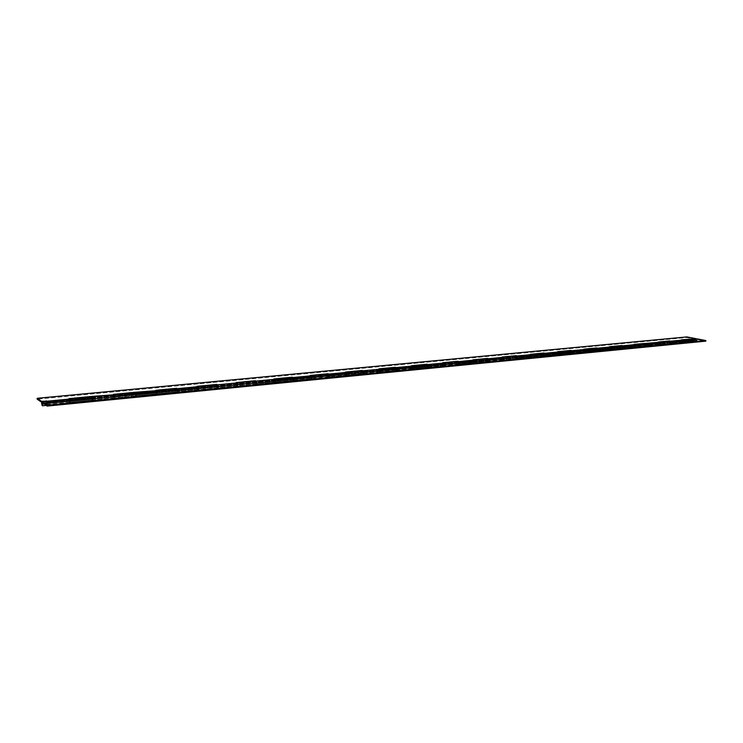 <?xml version="1.0" encoding="UTF-8"?>
<svg xmlns="http://www.w3.org/2000/svg" width="743" height="743" viewBox="0 0 743 743"><rect width="100%" height="100%" fill="white"/><g stroke="black" fill="none" stroke-linecap="round" stroke-linejoin="round"><path stroke-width="0.56" stroke-dasharray="3.71 2.79" d="M69.944 401.257L69.508 399.91L69.285 400.839L46.549 403.04L46.753 402.112L47.18 403.477L69.944 401.257L69.721 402.186L69.517 399.91L69.944 401.257L47.18 403.477L46.763 402.112L46.586 403.495L46.967 404.406L47.18 403.477L46.976 404.406L46.549 403.04L69.285 400.839L69.731 402.186L69.944 401.257M635.813 346.173L635.144 345.216L634.643 345.922L622.504 347.102L623.005 346.396L623.665 347.352L635.813 346.173L623.665 347.352L623.015 346.396L622.513 347.269L623.154 348.068L623.665 347.352L623.173 348.068L622.504 347.102L634.643 345.922L635.311 346.879L635.813 346.173L635.302 346.879L634.652 346.089L635.163 345.216L635.813 346.173M611.071 348.578L610.421 347.613L609.919 348.328L597.391 349.544L597.883 348.82L598.533 349.795L611.071 348.578L598.533 349.795L597.892 348.82L597.391 349.712L598.031 350.52L598.533 349.795L598.041 350.52L597.391 349.544L609.919 348.328L610.579 349.294L611.071 348.578L610.458 349.294L609.929 348.495L610.43 347.613L611.071 348.578M585.53 351.067L584.88 350.083L584.388 350.807L571.441 352.061L571.924 351.328L572.574 352.331L585.53 351.067L572.574 352.331L571.934 351.328L571.451 352.238L572.082 353.064L572.574 352.331L572.091 353.064L571.441 352.061L584.388 350.807L585.047 351.792L585.53 351.067L585.038 351.792L584.397 350.975L584.89 350.074L585.53 351.067M559.145 353.631L558.495 352.628L558.012 353.371L544.638 354.671L545.111 353.928L545.752 354.94L559.145 353.631L545.752 354.94L545.121 353.928L544.638 354.838L545.158 355.674L545.752 354.94L545.278 355.683L544.638 354.671L558.012 353.371L558.662 354.374L559.145 353.631L558.652 354.374L558.021 353.538L558.504 352.628L559.145 353.631M531.858 356.287L531.217 355.265L530.753 356.018L516.914 357.364L517.379 356.603L518.01 357.634L531.858 356.287L518.01 357.634L517.388 356.603L516.914 357.532L517.434 358.386L518.01 357.634L517.546 358.395L516.914 357.364L530.753 356.018L531.394 357.039L531.858 356.287L531.273 357.03L530.753 356.194L531.226 355.265L531.858 356.287M503.643 359.036L503.011 357.996L502.547 358.758L488.235 360.151L488.69 359.38L489.312 360.429L503.643 359.036L489.312 360.429L488.699 359.38L488.235 360.327L488.745 361.191L489.312 360.429L488.866 361.2L488.235 360.151L502.547 358.758L503.187 359.798L503.643 359.036L503.067 359.788L502.556 358.934L503.02 357.996L503.643 359.036M474.443 361.878L473.82 360.819L473.365 361.59L458.542 363.03L458.988 362.25L459.611 363.327L474.443 361.878L459.611 363.327L458.998 362.25L458.552 363.216L459.155 364.107L459.611 363.327L459.165 364.098L458.542 363.03L473.365 361.59L473.997 362.649L474.443 361.878L473.876 362.64L473.375 361.767L473.83 360.819L474.443 361.878M444.203 364.822L443.59 363.745L443.153 364.525L427.792 366.02L428.219 365.231L428.832 366.318L444.203 364.822L428.832 366.318L428.228 365.222L427.801 366.197L428.293 367.098L428.832 366.318L428.405 367.107L427.792 366.02L443.153 364.525L443.766 365.612L444.203 364.822L443.757 365.612L443.153 364.711L443.599 363.736L444.203 364.822M412.867 367.878L412.263 366.773L411.845 367.562L395.926 369.113L396.335 368.305L396.938 369.429L412.867 367.878L396.938 369.429L396.344 368.305L395.926 369.299L396.418 370.218L396.938 369.429L396.521 370.228L395.926 369.113L411.845 367.562L412.449 368.667L412.867 367.878L412.337 368.658L411.845 367.748L412.272 366.773L412.867 367.878M380.379 371.036L379.784 369.912L379.385 370.72L362.872 372.327L363.262 371.509L363.856 372.642L380.379 371.036L363.856 372.642L363.271 371.509L362.872 372.512L363.355 373.45L363.856 372.642L363.457 373.46L362.872 372.327L379.385 370.72L379.979 371.844L380.379 371.036L379.868 371.834L379.385 370.906L379.794 369.912L380.379 371.036M346.675 374.323L346.089 373.172L345.699 373.989L328.564 375.652L328.945 374.825L329.52 375.986L346.675 374.323L329.52 375.986L328.954 374.825L328.573 375.847L329.13 376.822L329.52 375.986L329.14 376.812L328.564 375.652L345.699 373.989L346.284 375.141L346.675 374.323L346.182 375.131L345.709 374.184L346.099 373.172L346.675 374.323M311.679 377.723L311.113 376.552L310.741 377.388L292.937 379.116L293.299 378.271L293.856 379.459L311.679 377.723L293.856 379.459L293.309 378.271L292.946 379.311L293.485 380.305L293.856 379.459L293.494 380.305L292.937 379.116L310.741 377.388L311.308 378.558L311.679 377.723L311.206 378.549L310.75 377.583L311.122 376.552L311.679 377.723M275.319 381.261L274.771 380.063L274.418 380.908L255.908 382.71L256.251 381.856L256.79 383.072L275.319 381.261L256.79 383.072L256.251 381.856L255.917 382.914L256.437 383.927L256.79 383.072L256.446 383.927L255.908 382.71L274.418 380.908L274.966 382.116L274.771 380.063L275.319 381.261M237.509 384.948L236.98 383.722L236.645 384.577L217.393 386.453L217.708 385.58L218.238 386.824L237.509 384.948L218.238 386.824L217.718 385.58L217.402 386.657L217.829 387.679L218.238 386.824L217.922 387.688L217.393 386.453L236.645 384.577L237.184 385.812L236.989 383.722L237.509 384.948M198.167 388.775L197.657 387.521L197.35 388.394L177.308 390.344L177.596 389.462L178.097 390.734L198.167 388.775L178.097 390.734L177.605 389.462L177.317 390.558L177.8 391.617L178.097 390.734L177.809 391.617L177.308 390.344L197.35 388.394L197.861 389.657L197.666 387.521L198.167 388.775M157.2 392.768L156.708 391.477L156.429 392.369L135.542 394.403L135.811 393.502L136.285 394.802L157.2 392.768L136.285 394.802L135.811 393.502L135.551 394.617L135.941 395.685L136.285 394.802L136.025 395.703L135.542 394.403L156.429 392.369L156.922 393.66L156.717 391.477L157.2 392.768M114.496 396.92L114.032 395.61L113.781 396.511L91.993 398.629L92.234 397.719L92.689 399.047L114.496 396.92L92.689 399.047L92.234 397.719L92.03 399.065L92.438 399.957L92.689 399.047L92.448 399.957L91.993 398.629L113.781 396.511L114.246 397.83L114.032 395.61L114.496 396.92M683.012 341.576L682.343 340.656L681.823 341.343L670.418 342.449L670.929 341.761L671.598 342.69L683.012 341.576L671.598 342.69L670.938 341.761L670.427 342.616L670.966 343.377L671.598 342.69L671.087 343.377L670.418 342.449L681.823 341.343L682.501 342.263L683.012 341.576L682.371 342.263L681.833 341.501L682.353 340.656L683.012 341.576M694.027 341.78L696.479 341.52L697.222 340.331L696.767 338.994L697.222 340.331L694.956 340.554L694.194 338.994L694.835 341.083L694.203 341.743L693.21 341.418L692.81 340.136L695.086 339.923L696.293 341.557L697.222 340.331L694.956 340.554L694.027 341.78L692.81 340.136L693.043 339.384L695.318 339.161L695.086 339.923L692.81 340.136L692.745 339.328L681.285 340.433L682.557 342.913L683.486 341.669L672.071 342.783L671.152 344.028L669.954 342.356L681.35 341.251L669.954 342.356L670.177 341.594L681.582 340.489L658.066 342.672L659.338 345.189L660.248 343.935L648.481 345.077L647.571 346.349L646.373 344.65L658.131 343.507L646.373 344.65L646.596 343.87L658.354 342.727L634.113 344.984L635.376 347.538L636.277 346.266L624.129 347.455L623.238 348.736L622.049 347.009L634.178 345.829L622.049 347.009L622.262 346.219L634.401 345.04L609.39 347.371L610.644 349.972L611.535 348.681L598.997 349.897L598.115 351.207L596.926 349.442L609.464 348.226L596.926 349.442L597.14 348.643L609.678 347.427L583.859 349.832L585.112 352.479L585.986 351.17L573.029 352.433L572.166 353.752L570.995 351.959L583.933 350.705L570.995 351.959L571.2 351.142L584.147 349.897L557.491 352.377L558.736 355.07L559.59 353.742L546.198 355.043L545.353 356.389L544.192 354.56L557.566 353.259L544.192 354.56L544.387 353.733L557.77 352.442L530.233 355.005L531.459 357.745L532.304 356.399L518.456 357.745L517.62 359.11L516.469 357.253L530.307 355.906L516.469 357.253L516.673 356.408L530.511 355.07L502.036 357.727L503.252 360.522L504.079 359.148L489.748 360.55L488.931 361.925L487.798 360.03L502.119 358.646L487.798 360.03L487.993 359.175L502.305 357.792L472.864 360.541L474.071 363.383L474.87 361.999L460.028 363.438L459.239 364.841L458.125 362.909L472.938 361.479L458.125 362.909L458.31 362.045L473.133 360.615L442.652 363.457L443.84 366.355L444.62 364.943L429.25 366.438L428.479 367.859L427.383 365.89L442.735 364.404L427.383 365.89L427.559 365.008L442.912 363.531L411.343 366.475L412.523 369.429L413.275 367.999L397.347 369.55L396.595 370.998L395.517 368.983L411.436 367.441L395.517 368.983L395.685 368.091L411.603 366.55L378.893 369.605L380.054 372.624L380.778 371.166L364.246 372.772L363.531 374.24L362.473 372.197L378.986 370.59L362.473 372.197L362.63 371.277L379.144 369.68L345.226 372.856L346.359 375.93L347.065 374.453L329.901 376.125L329.214 377.611L328.183 375.521L345.319 373.859L328.183 375.521L328.332 374.593L345.467 372.94L310.277 376.227L311.382 379.367L312.051 377.862L294.228 379.599L293.578 381.113L292.566 378.976L310.37 377.249L292.566 378.976L292.705 378.029L310.509 376.311L273.963 379.729L275.049 382.933L275.681 381.41L257.143 383.212L256.53 384.753L255.555 382.571L274.056 380.769L255.555 382.571L255.685 381.605L274.186 379.812L236.209 383.369L237.258 386.648L237.853 385.097L218.572 386.973L217.996 388.533L217.058 386.304L236.302 384.437L217.058 386.304L217.17 385.32L236.423 383.462L196.923 387.159L197.944 390.502L198.502 388.933L178.422 390.883L177.893 392.471L176.983 390.186L197.025 388.245L176.983 390.186L177.085 389.193L197.127 387.252L156.021 391.106L157.005 394.524L157.507 392.926L136.582 394.96L136.108 396.576L135.245 394.245L156.123 392.211L135.245 394.245L135.328 393.223L156.216 391.208L113.382 395.22L114.329 398.722L114.784 397.087L92.959 399.214L92.541 400.858L91.714 398.462L113.493 396.353L91.714 398.462L91.788 397.421L113.568 395.322L68.913 399.511L69.814 403.087L70.213 401.424L47.431 403.653L47.069 405.325L46.298 402.873L69.025 400.663L46.298 402.873L46.345 401.814L69.08 399.613L46.345 401.814L41.673 402.139L46.168 401.239L47.06 405.325L47.431 403.653L70.213 401.424L69.851 399.493L70.176 401.239L92.457 399.065L92.002 397.737L91.77 398.647L69.517 400.811L69.74 399.892L69.916 403.05L69.257 400.644L91.491 398.489L92.308 400.876L92.736 399.232L70.446 401.406L70.046 403.068L69.257 400.644L69.536 399.037L69.257 400.644L91.491 398.489L92.299 400.886L92.596 398.062L70.306 400.226L70.446 401.406L92.736 399.232L92.596 398.062L114.868 395.908L114.552 398.694L113.707 396.325L135.031 394.264L135.895 396.604L136.368 394.979L115.007 397.068L136.368 394.979L136.229 393.836L114.868 395.908L157.581 391.775L157.219 394.505L156.327 392.193L176.778 390.214L177.688 392.499L178.209 390.902L157.72 392.898L178.209 390.902L178.069 389.787L157.581 391.775L198.557 387.8L198.149 390.484L197.229 388.227L216.863 386.323L217.801 388.552L218.377 386.992L198.697 388.905L218.377 386.992L218.238 385.896L198.557 387.8L237.909 383.992L237.454 386.629L236.497 384.419L255.369 382.589L256.344 384.772L256.957 383.23L238.048 385.078L256.957 383.23L256.809 382.153L237.909 383.992L275.727 380.323L275.235 382.914L274.241 380.75L292.389 378.995L293.392 381.131L294.042 379.617L275.867 381.391L294.042 379.617L293.903 378.568L275.727 380.323L312.097 376.803L311.568 379.348L310.546 377.23L328.007 375.54L329.038 377.63L329.725 376.144L312.236 377.843L329.725 376.144L329.586 375.104L312.097 376.803L347.092 373.413L346.535 375.912L345.486 373.84L362.305 372.206L363.364 374.258L364.079 372.791L347.232 374.435L364.079 372.791L363.94 371.779L347.092 373.413L380.806 370.144L380.221 372.605L379.153 370.571L395.36 369.002L396.437 371.008L397.18 369.568L380.945 371.147L397.18 369.568L397.041 368.574L380.806 370.144L413.303 366.996L412.681 369.41L413.275 367.999L412.839 366.392L413.275 367.999L397.347 369.55L396.586 370.998L395.657 369.977L395.443 367.618L378.893 369.605L379.227 371.89L380.202 372.577L380.778 371.166L380.351 369.531L380.778 371.166L364.246 372.772L363.513 374.24L362.612 373.209L362.389 370.803L345.226 372.856L345.56 375.178L346.507 375.884L347.065 374.453L346.637 372.782L347.065 374.453L329.901 376.125L329.195 377.611L328.322 376.552L328.09 374.101L310.277 376.227L310.611 378.596L311.373 379.367L312.032 378.206L311.633 376.162L312.051 377.862L294.228 379.599L293.559 381.113L292.705 380.026L292.473 377.537L273.963 379.729L275.031 382.933L275.662 381.753L275.263 379.673L275.681 381.41L257.143 383.212L256.511 384.753L255.694 383.639L255.462 381.094L236.209 383.369L237.249 386.648L237.844 385.45L237.454 383.323L237.853 385.097L218.572 386.973L217.987 388.533L216.956 384.8L196.923 387.159L197.935 390.502L198.492 389.295L198.102 387.112L198.502 388.933L178.422 390.883L177.874 392.48L176.88 388.663L156.021 391.106L156.987 394.524L157.507 393.288L157.126 391.069L157.507 392.926L136.582 394.96L136.09 396.576L135.133 392.675L113.382 395.22L114.32 398.722L114.413 395.192L114.784 397.087L92.959 399.214L92.522 400.858L91.603 396.873L68.913 399.511L69.164 401.842L69.805 403.087L92.308 400.876M696.748 340.238L696.08 339.328L695.559 340.015L693.284 340.229L693.804 339.551L694.473 340.461L696.748 340.238L694.473 340.461L693.962 341.148L693.284 340.229L695.559 340.015L696.228 340.926L696.748 340.08L696.089 339.328L695.559 340.164L696.219 340.926L696.748 340.238L42.472 403.932L46.948 403.495L46.521 402.13L46.317 403.068L41.849 403.495L46.317 403.068L46.744 404.433L46.948 403.495L42.472 403.932L696.748 340.238L696.219 340.926L696.748 340.238L696.08 339.328L696.748 340.238M659.775 343.842L659.115 342.904L658.604 343.6L646.837 344.743L647.348 344.037L648.007 344.984L659.775 343.842L648.007 344.984L647.506 345.69L646.837 344.743L658.604 343.6L659.273 344.538L659.775 343.842L659.255 344.538L658.604 343.758L659.125 342.904L659.775 343.842M585.094 352.479L585.986 351.17L573.029 352.433L572.314 350.752L573.029 352.433L572.147 353.752L585.112 352.479L584.072 351.588L583.896 349.154L583.859 349.832L596.87 348.235L597.066 350.325L598.096 351.207L598.997 349.897L598.273 348.244L598.997 349.897L611.535 348.681L610.625 349.972L609.594 349.099L609.418 346.702L609.39 347.371L621.993 345.811L622.179 347.873L623.21 348.736L624.129 347.455L623.396 345.82L624.129 347.455L636.277 346.266L635.822 344.873L636.24 346.554L635.358 347.548L634.318 346.693L634.141 344.325L634.113 344.984L646.317 343.47L646.503 345.495L647.552 346.349L659.515 345.151L660.248 343.935L659.793 342.56L660.248 343.935L648.481 345.077L647.552 346.349M611.535 348.681L611.08 347.26L611.535 348.681M585.986 351.17L585.53 349.721L585.986 351.17M488.931 361.925L503.252 360.522L502.249 359.575L502.054 357.011L502.036 357.727L516.404 355.981L516.608 358.172L517.602 359.11L518.456 357.745L517.76 356.018L518.456 357.745L532.304 356.399L531.44 357.754L530.446 356.826L530.251 354.3L530.233 355.005L544.127 353.306L544.322 355.47L545.325 356.389L546.198 355.043L545.492 353.343L546.198 355.043L559.59 353.742L559.135 352.275L559.563 354.039L558.708 355.07L557.696 354.17L557.519 351.68L557.491 352.377L570.93 350.733L571.126 352.851L572.147 353.752M532.304 356.399L531.858 354.903L532.304 356.399M328.517 374.101L328.072 376.237L329.019 377.63L329.586 375.104L347.343 373.497L347.343 372.717L346.517 375.912L345.486 373.84L362.305 372.206L362.872 370.785L362.315 372.549L363.346 374.258L363.94 371.779L381.057 370.228L381.075 369.457L380.202 372.605L379.153 370.571L395.36 369.002L395.945 367.599L395.415 369.68L396.418 371.008L412.681 369.392L411.594 367.423L427.225 365.909L428.321 367.878L429.092 366.457L413.442 367.98L412.328 369.41L411.566 368.426L411.362 365.723L411.343 366.475L427.299 364.553L427.522 366.875L428.46 367.869L429.25 366.438L428.6 364.627L429.25 366.438L444.62 364.943L443.998 366.308L442.865 365.37L442.67 362.714L442.652 363.457L458.05 361.6L458.255 363.875L459.22 364.841L460.028 363.438L459.369 361.655L460.028 363.438L474.87 361.999L474.043 363.392L473.077 362.426L472.882 359.816L472.864 360.541L487.733 358.739L487.937 360.977L488.913 361.925L489.748 360.55L489.07 358.785L489.748 360.55L504.079 359.148L503.633 357.634L504.051 359.463L503.234 360.522M474.87 361.999L474.424 360.448L474.87 361.999M444.62 364.943L444.184 363.364L444.62 364.943M396.706 367.711L397.347 369.55L396.706 367.711M363.633 370.906L364.246 372.772L363.633 370.906M329.307 374.221L329.901 376.125L329.307 374.221M293.652 377.667L294.228 379.599L293.652 377.667M256.595 381.252L257.143 383.212L256.595 381.252M218.043 384.985L218.572 386.973L218.043 384.985M177.921 388.868L178.422 390.883L177.921 388.868M136.118 392.926L136.582 394.96L136.118 392.926M92.522 397.152L92.959 399.214L92.522 397.152M47.032 401.582L47.431 403.653L47.032 401.582M659.31 345.189L658.261 344.353L658.103 342.021L658.066 342.672L669.898 341.204L670.084 343.201L671.133 344.028L672.071 342.783L671.328 341.204L672.071 342.783L683.486 341.669L683.021 340.313L683.486 341.669L682.743 342.867L681.48 342.086L681.322 339.792L681.285 340.433L695.318 339.161L686.773 337.536L37.187 399.177L686.773 337.536L695.318 339.161L695.216 340.749L696.275 341.557M647.738 343.48L648.481 345.077L647.738 343.48M686.811 336.913L686.773 337.536L686.811 336.913M694.473 340.461L694.157 339.653L693.414 339.811L693.609 341.037L694.473 340.461M68.885 398.619L68.913 399.511L68.885 398.619M113.363 394.347L113.382 395.22L113.363 394.347M156.002 390.251L156.021 391.106L156.002 390.251M196.914 386.323L196.923 387.159L196.914 386.323M236.2 382.552L236.209 383.369L236.2 382.552M273.963 378.921L273.963 379.729L273.963 378.921M310.277 375.429L310.277 376.227L310.277 375.429M345.235 372.076L345.226 372.856L345.235 372.076M378.902 368.844L378.893 369.605L378.902 368.844M648.007 344.984L647.58 344.083L646.967 344.306L647.264 345.644L648.007 344.984M647.887 344.993L647.227 344.046L646.716 344.752L634.773 345.913L635.274 345.207L635.934 346.154L647.887 344.993L635.934 346.154L635.284 345.207L634.773 346.08L635.423 346.87L635.934 346.154L635.432 346.87L634.773 345.913L646.716 344.752L647.385 345.699L647.887 344.993L647.376 345.699L646.716 344.919L647.237 344.046L647.887 344.993M623.544 347.362L622.885 346.405L622.383 347.12L610.049 348.318L610.542 347.594L611.201 348.569L623.544 347.362L611.201 348.569L610.551 347.594L610.049 348.486L610.7 349.284L611.201 348.569L610.709 349.284L610.049 348.318L622.383 347.12L623.043 348.077L623.544 347.362L623.033 348.077L622.383 347.278L622.894 346.405L623.544 347.362M598.403 349.814L597.753 348.839L597.261 349.554L584.518 350.798L585.01 350.064L585.66 351.049L598.403 349.814L585.66 351.049L585.02 350.064L584.527 350.965L585.168 351.783L585.66 351.049L585.178 351.783L584.518 350.798L597.261 349.554L597.92 350.538L598.403 349.814L597.901 350.538L597.261 349.721L597.762 348.829L598.403 349.814M572.444 352.34L571.794 351.346L571.311 352.08L558.151 353.352L558.625 352.619L559.275 353.622L572.444 352.34L559.275 353.622L558.643 352.619L558.151 353.529L558.792 354.365L559.275 353.622L558.801 354.365L558.151 353.352L571.311 352.08L571.961 353.074L572.444 352.34L571.952 353.074L571.311 352.247L571.804 351.346L572.444 352.34M545.613 354.95L544.972 353.937L544.498 354.68L530.892 355.999L531.356 355.256L531.997 356.278L545.613 354.95L531.997 356.278L531.366 355.256L530.892 356.176L531.412 357.021L531.997 356.278L531.533 357.03L530.892 355.999L544.498 354.68L545.139 355.693L545.613 354.95L545.018 355.683L544.498 354.857L544.981 353.937L545.613 354.95M517.871 357.652L517.23 356.621L516.775 357.374L502.695 358.739L503.15 357.977L503.791 359.027L517.871 357.652L503.791 359.027L503.16 357.977L502.705 358.915L503.317 359.788L503.791 359.027L503.327 359.788L502.695 358.739L516.775 357.374L517.407 358.405L517.871 357.652L517.286 358.395L516.775 357.55L517.239 356.621L517.871 357.652M489.173 360.448L488.541 359.398L488.086 360.16L473.523 361.572L473.969 360.801L474.591 361.869L489.173 360.448L474.591 361.869L473.978 360.801L473.523 361.757L474.025 362.63L474.591 361.869L474.145 362.64L473.523 361.572L488.086 360.16L488.718 361.209L489.173 360.448L488.597 361.2L488.095 360.336L488.55 359.389L489.173 360.448M459.453 363.336L458.83 362.268L458.394 363.048L443.311 364.507L443.738 363.726L444.36 364.813L459.453 363.336L444.36 364.813L443.747 363.726L443.311 364.692L443.812 365.584L444.36 364.813L443.924 365.593L443.311 364.507L458.394 363.048L459.016 364.116L459.453 363.336L458.895 364.107L458.403 363.225L458.84 362.268L459.453 363.336M428.674 366.336L428.061 365.24L427.634 366.03L412.003 367.553L412.421 366.754L413.034 367.859L428.674 366.336L413.034 367.859L412.43 366.754L412.012 367.739L412.597 368.658L413.034 367.859L412.606 368.658L412.003 367.553L427.634 366.03L428.247 367.126L428.674 366.336L428.135 367.116L427.643 366.215L428.07 365.24L428.674 366.336M396.771 369.438L396.177 368.324L395.759 369.132L379.552 370.701L379.952 369.893L380.546 371.017L396.771 369.438L380.546 371.017L379.961 369.893L379.552 370.887L380.128 371.834L380.546 371.017L380.147 371.825L379.552 370.701L395.759 369.132L396.363 370.246L396.771 369.438L396.353 370.246L395.768 369.317L396.186 368.324L396.771 369.438M363.68 372.661L363.095 371.528L362.695 372.336L345.876 373.97L346.266 373.153L346.851 374.305L363.68 372.661L346.851 374.305L346.275 373.153L345.885 374.166L346.349 375.113L346.851 374.305L346.461 375.122L345.876 373.97L362.695 372.336L363.29 373.478L363.68 372.661L363.178 373.469L362.705 372.531L363.104 371.519L363.68 372.661M329.344 376.004L328.768 374.844L328.387 375.67L310.918 377.37L311.289 376.534L311.856 377.704L329.344 376.004L311.856 377.704L311.298 376.534L310.927 377.565L311.382 378.531L311.856 377.704L311.484 378.54L310.918 377.37L328.387 375.67L328.963 376.831L329.344 376.004L328.861 376.822L328.397 375.865L328.777 374.844L329.344 376.004M293.671 379.478L293.113 378.289L292.751 379.134L274.604 380.899L274.956 380.044L275.504 381.252L293.671 379.478L275.504 381.252L274.966 380.044L274.613 381.094L275.142 382.097L275.504 381.252L275.151 382.097L274.604 380.899L292.751 379.134L293.309 380.323L293.123 378.289L293.671 379.478M256.595 383.091L256.056 381.874L255.713 382.729L236.841 384.558L237.175 383.704L237.704 384.93L256.595 383.091L237.704 384.93L237.175 383.704L236.85 384.763L237.37 385.793L237.704 384.93L237.379 385.793L236.841 384.558L255.713 382.729L256.261 383.945L256.066 381.874L256.595 383.091M218.033 386.843L217.513 385.598L217.197 386.471L197.554 388.375L197.861 387.502L198.372 388.756L218.033 386.843L198.372 388.756L197.861 387.502L197.564 388.589L197.982 389.62L198.372 388.756L198.065 389.629L197.554 388.375L217.197 386.471L217.718 387.707L218.033 386.843L217.708 387.716L217.523 385.598L218.033 386.843M177.893 390.753L177.391 389.481L177.094 390.363L156.643 392.35L156.922 391.459L157.414 392.741L177.893 390.753L157.414 392.741L156.922 391.459L156.652 392.564L157.126 393.632L157.414 392.741L157.126 393.632L156.643 392.35L177.094 390.363L177.605 391.635L177.401 389.481L177.893 390.753M136.071 394.821L135.588 393.521L135.328 394.422L113.995 396.493L114.246 395.582L114.719 396.901L136.071 394.821L114.719 396.901L114.255 395.582L114.468 397.811L113.995 396.493L135.328 394.422L135.802 395.722L135.597 393.521L136.071 394.821M681.47 341.241L692.699 340.155L693.906 341.799L694.835 340.563L683.597 341.659L682.678 342.894L681.47 341.241L682.39 339.997L681.47 341.241L692.699 340.155L693.888 341.799L694.724 341.093L694.705 339.737L697.398 339.56L705.813 341.158L697.398 339.56L697.436 338.929L697.398 339.56L695.011 339.792L695.049 339.152L695.011 339.792L683.467 340.823L694.705 339.737L694.835 340.563L683.597 341.659L682.659 342.894L681.47 341.241M693.405 338.975L692.699 340.155L693.442 338.957M694.361 340.47L693.693 339.56L693.173 340.238L681.944 341.334L682.455 340.647L683.123 341.566L694.361 340.47L683.123 341.566L682.613 342.254L681.944 341.334L693.173 340.238L693.841 341.158L694.361 340.47L693.832 341.158L693.173 340.396L693.702 339.56L694.361 340.47M658.252 343.498L669.833 342.374L671.04 344.037L671.96 342.792L660.369 343.916L659.45 345.179L658.252 343.498L659.162 342.235L658.252 343.498L669.833 342.374L671.013 344.046L671.839 343.331L671.83 341.947L660.239 343.071L660.369 343.916L671.96 342.792L671.83 341.947L683.467 340.823L683.597 341.659L683.811 340.238L683.764 340.879L672.127 342.012L672.164 341.362L672.127 342.012L660.239 343.071L660.258 344.464L659.431 345.179L658.252 343.498M670.53 341.176L669.833 342.374L670.567 341.158M671.486 342.699L670.818 341.771L670.307 342.467L658.725 343.591L659.227 342.885L659.895 343.823L671.486 342.699L659.895 343.823L659.385 344.52L658.725 343.591L670.307 342.467L670.975 343.396L671.486 342.699L670.966 343.396L670.307 342.625L670.827 341.771L671.486 342.699M46.317 401.276L46.066 402.892L41.599 403.328L46.066 402.892L46.828 405.344L47.199 403.672L44.116 403.969L47.199 403.672L47.06 402.474L42.583 402.91L92.773 398.174L92.745 397.282L92.773 398.174L114.868 395.908L114.543 398.694L113.781 397.106L114.06 394.737L113.707 396.325L135.031 394.264L135.876 396.604L136.396 393.075L136.415 393.939L157.581 391.775L157.33 394.468L156.401 392.954L156.736 390.623L156.327 392.193L176.778 390.214L177.67 392.499L178.255 389.035L178.274 389.88L198.557 387.8L198.27 390.446L197.294 388.979L197.684 386.676L197.229 388.227L216.863 386.323L217.792 388.552L218.433 385.153L218.442 385.988L237.909 383.992L237.444 386.629L236.515 384.781L237.008 382.886L236.497 384.419L255.369 382.589L256.326 384.772L257.032 381.428L257.032 382.246L275.727 380.323L275.216 382.914L274.26 381.113L274.789 379.246L274.241 380.75L292.389 378.995L293.374 381.131L294.135 377.853L294.135 378.651L312.097 376.803L311.549 379.348L310.565 377.583L311.141 375.744L310.546 377.23L328.007 375.54L328.545 374.091M91.798 396.892L91.491 398.489L91.816 396.883M135.375 392.703L135.031 394.264L135.393 392.685M177.168 388.673L176.778 390.214L177.187 388.663M217.281 384.818L216.863 386.323L217.309 384.8M255.815 381.103L255.369 382.589L255.843 381.085M292.872 377.537L292.389 378.995L292.891 377.518M345.486 373.84L346.127 372.373L345.486 373.84M379.153 370.571L379.822 369.132L379.153 370.571M412.486 369.392L411.603 367.757L412.3 366.002L411.594 367.423L427.225 365.909L428.302 367.878L429.008 367.079L428.952 365.482L413.303 366.996L444.639 363.959L443.998 366.336L442.884 364.386L457.967 362.928L459.09 364.859L459.88 363.457L444.778 364.924L459.88 363.457L459.741 362.5L444.639 363.959L474.879 361.033L474.22 363.373L473.087 361.46L487.649 360.049L488.792 361.943L489.6 360.559L475.018 361.98L489.6 360.559L489.47 359.621L474.879 361.033L504.088 358.2L503.401 360.504L502.259 358.628L516.329 357.262L517.481 359.12L518.317 357.764L504.228 359.138L518.317 357.764L518.177 356.835L504.088 358.2L532.313 355.47L531.598 357.736L530.446 355.897L544.052 354.578L545.213 356.399L546.059 355.061L532.443 356.389L546.059 355.061L545.929 354.151L532.313 355.47L559.59 352.823L558.866 355.061L557.705 353.25L570.856 351.978L572.026 353.761L572.899 352.442L559.73 353.724L572.899 352.442L572.76 351.55L559.59 352.823L585.986 350.269L585.243 352.47L584.063 350.696L596.805 349.461L597.985 351.216L598.867 349.916L586.116 351.16L598.867 349.916L598.728 349.034L585.986 350.269L611.535 347.789L610.774 349.962L609.585 348.216L621.919 347.018L623.108 348.746L624.009 347.464L611.665 348.662L624.009 347.464L623.869 346.6L611.535 347.789L636.268 345.393L635.497 347.529L634.308 345.82L646.252 344.659L647.45 346.359L648.36 345.096L636.398 346.257L648.36 345.096L648.221 344.241L636.268 345.393L660.536 343.136L660.573 342.486L660.536 343.136L648.518 344.297L648.555 343.647L648.249 345.634L647.432 346.359L646.252 344.659L634.308 345.82L635.2 344.548L634.308 346.108L635.274 347.52L647.45 346.359M427.801 364.544L427.225 365.909L427.829 364.534M396.586 370.971L397.041 368.574L413.563 367.07L413.572 366.318L413.442 367.98L429.092 366.457L428.952 365.482L444.908 364.033L444.927 363.299L443.98 366.345L442.902 364.72L443.617 362.983L442.884 364.386L457.967 362.928L459.072 364.859L460.028 361.841L460.01 362.575L474.879 361.033L474.378 363.327L473.142 362.101L473.848 360.076L473.087 361.46L487.649 360.049L488.764 361.943L489.758 358.971L489.739 359.686L504.088 358.2L503.568 360.466L502.314 359.259L503.048 357.262L502.259 358.628L516.329 357.262L517.462 359.12L518.484 356.194L518.456 356.909L532.313 355.47L531.774 357.689L530.502 356.519L531.264 354.55L530.446 355.897L544.052 354.578L545.195 356.399L545.966 355.637L546.235 353.519L546.207 354.216L559.59 352.823L559.042 355.015L557.752 353.863L558.532 351.922L557.705 353.25L570.856 351.978L572.008 353.77L572.797 353.018L573.085 350.928L573.048 351.615L585.986 350.269L585.419 352.423L584.119 351.29L584.927 349.386L584.063 350.696L596.805 349.461L597.966 351.216L598.756 350.473L599.053 348.421L599.025 349.099L611.535 347.789L610.95 349.916L609.641 348.811L610.467 346.925L609.585 348.216L621.919 347.018L623.089 348.746L623.897 348.021L624.204 345.997L624.166 346.656L636.268 345.393L636.287 346.805L635.479 347.529M458.57 361.581L457.967 362.928L458.598 361.572M488.272 358.72L487.649 360.049L488.3 358.711M516.961 355.962L516.329 357.262L517.184 355.906M544.693 353.287L544.052 354.578L544.73 353.278M571.516 350.705L570.856 351.978L571.553 350.696M597.474 348.207L596.805 349.461L597.502 348.198M622.597 345.792L621.919 347.018L622.634 345.774M646.939 343.442L646.252 344.659L646.977 343.433M683.123 341.566L682.696 340.684L682.065 340.907L682.26 342.142L683.123 341.566M46.335 401.257L46.14 403.7L46.818 405.344L47.06 402.474L70.474 400.328L70.436 399.437L70.037 403.068M47.218 402.585L47.18 401.684L47.218 402.585M46.948 403.495L46.79 404.406L46.438 403.923L46.521 402.13L46.948 403.495M92.457 399.065L70.176 401.239L69.953 402.158L69.517 400.811L91.77 398.647L92.225 399.985L92.011 397.737L92.457 399.065M115.016 395.137L115.044 396.01L115.016 395.137M157.757 391.013L157.776 391.867L157.757 391.013M198.752 387.057L198.762 387.892L198.752 387.057M238.122 383.258L238.131 384.075L238.122 383.258M275.95 379.599L275.95 380.416L275.95 379.599M312.329 376.088L312.329 376.887L312.329 376.088M329.827 375.187L329.827 374.407L329.827 375.187M364.191 371.862L364.2 371.082L364.191 371.862M397.291 368.649L397.31 367.887L397.291 368.649M429.213 365.556L429.231 364.813L429.213 365.556M475.176 360.374L475.158 361.107L475.176 360.374M504.386 357.559L504.367 358.275L504.386 357.559M532.62 354.829L532.592 355.535L532.62 354.829M559.906 352.201L559.878 352.888L559.906 352.201M586.301 349.647L586.273 350.334L586.301 349.647M611.851 347.185L611.823 347.854L611.851 347.185M636.602 344.798L636.565 345.458L636.602 344.798M659.895 343.823L659.468 342.932L658.846 343.155L659.152 344.483L659.895 343.823M41.849 403.495L695.559 340.015L696.228 340.926L695.559 340.164L696.089 339.328L695.559 340.015L41.849 403.495M69.508 399.91L46.753 402.112M635.144 345.216L623.005 346.396M610.421 347.613L597.883 348.82M584.88 350.083L571.924 351.328M558.495 352.628L545.111 353.928M531.217 355.265L517.379 356.603M503.011 357.996L488.69 359.38M473.82 360.819L458.988 362.25M443.59 363.745L428.219 365.231M412.263 366.773L396.335 368.305M379.784 369.912L363.262 371.509M346.089 373.172L328.945 374.825M311.113 376.552L293.299 378.271M274.771 380.063L256.251 381.856M236.98 383.722L217.708 385.58M197.657 387.521L177.596 389.462M156.708 391.477L135.811 393.502M114.032 395.61L92.234 397.719M682.343 340.656L670.929 341.761M46.521 402.13L693.804 339.551M671.152 344.028L682.557 342.913M659.115 342.904L647.348 344.037M47.069 405.325L69.814 403.087M92.541 400.858L114.329 398.722M136.108 396.576L157.005 394.524M177.893 392.471L197.944 390.502M217.996 388.533L237.258 386.648M256.53 384.753L275.049 382.933M293.578 381.113L311.382 379.367M329.214 377.611L346.359 375.93M363.531 374.24L380.054 372.624M428.479 367.859L443.84 366.355M459.239 364.841L474.071 363.383M517.62 359.11L531.459 357.745M545.353 356.389L558.736 355.07M598.115 351.207L610.644 349.972M623.238 348.736L635.376 347.538M659.273 344.538L647.506 345.69M46.744 404.433L693.962 341.148M682.501 342.263L671.087 343.377M114.246 397.83L92.448 399.957M156.922 393.66L136.025 395.703M197.861 389.657L177.809 391.617M237.184 385.812L217.922 387.688M274.966 382.116L256.446 383.927M311.308 378.558L293.494 380.305M346.284 375.141L329.14 376.812M379.979 371.844L363.457 373.46M412.449 368.667L396.521 370.228M443.766 365.612L428.405 367.107M473.997 362.649L459.165 364.098M503.187 359.798L488.866 361.2M531.394 357.039L517.546 358.395M558.662 354.374L545.278 355.683M585.047 351.792L572.091 353.064M610.579 349.294L598.041 350.52M635.311 346.879L623.173 348.068M69.731 402.186L46.976 404.406M647.227 344.046L635.274 345.207M622.885 346.405L610.542 347.594M597.753 348.839L585.01 350.064M571.794 351.346L558.625 352.619M544.972 353.937L531.356 355.256M517.23 356.621L503.15 357.977M488.541 359.398L473.969 360.801M458.83 362.268L443.738 363.726M428.061 365.24L412.421 366.754M396.177 368.324L379.952 369.893M363.095 371.528L346.266 373.153M328.768 374.844L311.289 376.534M293.113 378.289L274.956 380.044M256.056 381.874L237.175 383.704M217.513 385.598L197.861 387.502M177.391 389.481L156.922 391.459M135.588 393.521L114.246 395.582M92.002 397.737L69.74 399.892M682.678 342.894L693.906 341.799M693.693 339.56L682.455 340.647M659.45 345.179L671.04 344.037M670.818 341.771L659.227 342.885M46.196 405.409L46.828 405.344M114.552 398.694L135.895 396.604M157.219 394.505L177.688 392.499M198.149 390.484L217.801 388.552M237.454 386.629L256.344 384.772M275.235 382.914L293.392 381.131M311.568 379.348L329.038 377.63M346.535 375.912L363.364 374.258M380.221 372.605L396.437 371.008M412.681 369.41L428.321 367.878M443.998 366.336L459.09 364.859M474.22 363.373L488.792 361.943M503.401 360.504L517.481 359.12M531.598 357.736L545.213 356.399M558.866 355.061L572.026 353.761M585.243 352.47L597.985 351.216M610.774 349.962L623.108 348.746M670.975 343.396L659.385 344.52M693.841 341.158L682.613 342.254M92.225 399.985L69.953 402.158M135.802 395.722L114.468 397.811M177.605 391.635L157.126 393.632M217.718 387.707L198.065 389.629M256.261 383.945L237.379 385.793M293.309 380.323L275.151 382.097M328.963 376.831L311.484 378.54M363.29 373.478L346.461 375.122M396.363 370.246L380.147 371.825M428.247 367.126L412.606 368.658M459.016 364.116L443.924 365.593M488.718 361.209L474.145 362.64M517.407 358.405L503.327 359.788M545.139 355.693L531.533 357.03M571.961 353.074L558.801 354.365M597.92 350.538L585.178 351.783M623.043 348.077L610.709 349.284M647.385 345.699L635.432 346.87"/><path stroke-width="1.11" d="M623.163 345.736L635.311 344.566L623.163 345.736M635.822 344.873L634.141 344.325L659.273 342.263L634.141 344.325L635.822 344.873M598.031 348.151L610.57 346.944L598.031 348.151M611.08 347.26L609.418 346.702L622.002 345.495L609.418 346.702L611.08 347.26M572.082 350.65L585.029 349.405L572.082 350.65M585.53 349.721L583.896 349.154L596.889 347.9L583.896 349.154L585.53 349.721M545.251 353.241L558.643 351.95L545.251 353.241M559.135 352.275L557.519 351.68L570.949 350.399L557.519 351.68L559.135 352.275M517.518 355.906L531.366 354.578L517.518 355.906M531.858 354.903L530.251 354.3L544.136 352.971L530.251 354.3L531.858 354.903M488.82 358.674L503.15 357.29L488.82 358.674M503.633 357.634L502.054 357.011L516.422 355.628L502.054 357.011L503.633 357.634M459.118 361.535L473.95 360.104L459.118 361.535M474.424 360.448L472.882 359.816L487.742 358.386L472.882 359.816L474.424 360.448M428.349 364.488L443.72 363.011L428.349 364.488M444.184 363.364L442.67 362.714L458.059 361.237L442.67 362.714L444.184 363.364M396.456 367.562L412.384 366.03L396.456 367.562M412.839 366.392L411.362 365.723L427.309 364.191L411.362 365.723L412.839 366.392M363.383 370.748L379.905 369.16L363.383 370.748M380.351 369.531L378.902 368.844L395.443 367.256L378.902 368.844L380.351 369.531M329.047 374.054L346.201 372.401L329.047 374.054M311.215 375.726L347.343 372.717L345.235 372.076L362.398 370.423L345.235 372.076L363.206 370.766L347.343 372.717L328.517 374.101M293.392 377.49L311.215 375.772L293.392 377.49M311.633 376.162L310.277 375.429L328.1 373.72L310.277 375.429L311.633 376.162M256.335 381.057L274.864 379.274L256.335 381.057M275.263 379.673L273.963 378.921L292.473 377.147L273.963 378.921L275.263 379.673M217.792 384.763L237.063 382.914L217.792 384.763M237.454 383.323L236.2 382.552L255.453 380.695L236.2 382.552L237.454 383.323M177.67 388.626L197.731 386.694L177.67 388.626M198.102 387.112L196.914 386.323L216.947 384.4L196.914 386.323L198.102 387.112M135.867 392.657L156.773 390.642L135.115 392.258L135.867 392.657M157.126 391.069L156.002 390.251L176.871 388.245L156.002 390.251L157.126 391.069M92.271 396.846L114.078 394.747L91.584 396.437L92.271 396.846M114.413 395.192L113.363 394.347L135.115 392.258L113.363 394.347L114.413 395.192M46.781 401.229L69.545 399.037L46.781 401.229L46.15 400.802L46.781 401.229M41.97 401.647L41.599 403.328L42.24 405.752L42.583 402.91L47.171 406.087L47.134 405.176L41.97 401.647L46.549 401.257L42.072 401.684L47.134 405.176L705.85 340.526L705.813 341.158L47.171 406.087L705.813 341.158L705.85 340.526L47.134 405.176L47.171 406.087L42.583 402.91L42.722 404.108L44.116 403.969L42.722 404.108L42.36 405.789L41.599 403.328L41.961 401.647L47.18 401.684L70.436 399.437L68.885 398.619L91.584 396.437L68.885 398.619L69.545 399.037L92.048 396.873L47.18 401.684L46.317 401.276M671.096 341.121L682.511 340.025L671.096 341.121M683.021 340.313L681.322 339.792L696.247 338.697L686.811 336.913L37.15 398.285L686.811 336.913L696.247 338.697L681.322 339.792L683.021 340.313M659.793 342.56L658.103 342.021L669.917 340.888L658.103 342.021L659.793 342.56M37.187 399.177L37.15 398.285L41.45 401.257L46.168 401.239L41.45 401.257L41.487 402.158L37.187 399.177L37.15 398.285L41.45 401.257L41.487 402.158L37.187 399.177M696.767 338.994L696.247 338.697L696.767 338.994M41.849 403.495L42.045 402.567L42.323 404.842L41.849 403.282L42.054 402.567L42.351 403.068L42.277 404.87L41.849 403.282L42.054 402.567L42.351 403.068L42.277 404.87L41.849 403.495L42.045 402.567L42.323 404.842L41.849 403.495M682.399 339.997L697.436 338.929L705.85 340.526L697.436 338.929L682.399 339.997L693.405 338.975M670.567 341.158L683.811 340.238L670.53 341.176M114.162 394.7L135.505 392.638L136.396 393.075L177.456 388.645L136.396 393.075L114.06 394.737L135.375 392.703M156.838 390.586L177.168 388.673M217.309 384.8L256.149 381.075L217.281 384.818M255.843 381.085L293.216 377.5L255.815 381.103M293.216 377.5L294.135 377.853L293.216 377.5M379.877 369.122L396.103 367.562M412.356 365.993L427.801 364.544M443.673 362.983L458.57 361.581M488.68 358.683L489.758 358.971L488.68 358.683M503.085 357.262L516.961 355.962M545.121 353.25L546.235 353.519L545.121 353.25M558.56 351.922L571.516 350.705M584.945 349.377L597.474 348.207M610.477 346.925L622.597 345.792M646.977 343.433L660.573 342.486L646.939 343.442M558.782 351.931L546.235 353.519L558.782 351.931M503.299 357.281L489.758 358.971L503.299 357.281M412.551 366.011L396.288 367.581L412.551 366.011M311.391 375.754L294.135 377.853L311.391 375.754M114.301 394.728L115.016 395.137L92.048 396.873L115.016 395.137L114.301 394.728M659.171 342.235L670.753 341.121M42.36 405.789L46.196 405.409M69.647 398.982L91.918 396.836M197.777 386.648L217.43 384.753M237.091 382.868L255.982 381.048M274.873 379.227L293.039 377.481M346.192 372.364L363.021 370.738M473.895 360.067L488.467 358.665M531.291 354.541L544.907 353.231M635.209 344.538L647.162 343.387"/></g></svg>
